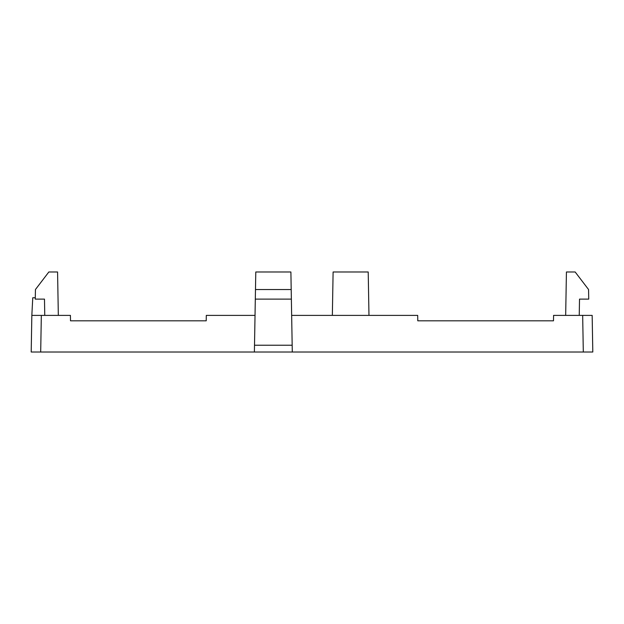 <?xml version="1.0" encoding="UTF-8"?>
<svg xmlns="http://www.w3.org/2000/svg" width="624" height="624" viewBox="0 0 624 624"><rect width="100%" height="100%" fill="white"/><g stroke="black" fill="none" stroke-linecap="round" stroke-linejoin="round"><path stroke-width="0.94" d="M31.84 315.393L41.332 315.393L40.693 352.014L31.2 352.014L31.84 315.393L32.76 297.757L35.295 297.757M255.481 289.536L291.197 289.536L290.893 271.986L255.785 271.986L255.029 315.393L206.31 315.393L206.216 320.814L70.512 320.814L70.418 315.393L41.332 315.393M255.029 315.393L254.389 352.014L31.2 352.014M553.582 315.393L553.488 320.814L553.582 315.393L582.668 315.393L583.307 352.014L592.8 352.014L292.289 352.014L291.369 299.114L255.31 299.114M292.172 345.236L254.506 345.236M565.672 315.393L566.428 271.986L575.164 271.986L588.565 289.536L588.728 299.114L579.517 299.114L579.236 315.393M44.764 315.393L44.483 299.114L35.272 299.114L35.435 289.536L48.836 271.986L57.572 271.986L58.328 315.393M417.784 320.814L553.488 320.814L417.784 320.814L417.69 315.393L291.65 315.393M582.668 315.393L592.16 315.393L592.8 352.014M254.389 352.014L292.289 352.014M70.512 320.814L206.216 320.814M368.971 315.393L368.215 271.986L333.107 271.986L332.35 315.393M291.197 289.536L291.369 299.114"/></g></svg>
